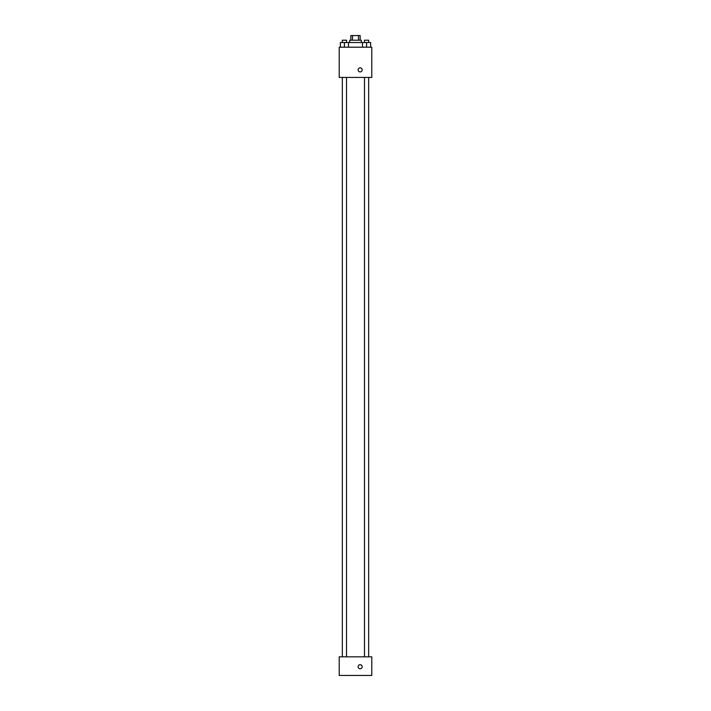 <?xml version="1.0" encoding="UTF-8"?>
<svg xmlns="http://www.w3.org/2000/svg" width="711" height="711" viewBox="0 0 711 711"><rect width="100%" height="100%" fill="white"/><g stroke="black" fill="none" stroke-linecap="round" stroke-linejoin="round"><path stroke-width="1.07" d="M352.514 40.207L352.514 35.55L350.843 35.55L350.843 40.207M352.514 35.55L360.157 35.55L360.157 40.207M358.486 40.207L358.486 35.55M349.679 42.527L349.679 40.207L361.321 40.207L361.321 42.527M362.503 47.184L362.503 42.527L340.356 42.527L340.356 47.184M339.209 47.184L371.791 47.184L371.791 77.437L339.209 77.437L339.209 47.184M360.157 71.909A2.035 2.035 0 0 1 358.388 68.851A2.035 2.035 0 0 1 361.917 68.851A2.035 2.035 0 0 1 360.157 71.909M339.209 656.831L371.791 656.831L371.791 675.45L339.209 675.45L339.209 656.831M360.157 668.758A2.035 2.035 0 0 1 358.388 665.709A2.035 2.035 0 0 1 361.917 665.709A2.035 2.035 0 0 1 360.157 668.758M362.503 42.527L370.644 42.527L370.644 47.184L370.644 42.527M366.574 47.184L366.574 42.527M368.671 42.527L368.671 40.207L364.485 40.207L364.485 42.527M344.426 47.184L344.426 42.527M348.497 47.184L348.497 42.527L348.497 47.184M346.515 42.527L346.515 40.207L342.329 40.207L342.329 42.527M364.485 77.437L364.485 656.831M368.671 77.437L368.671 656.831M346.515 656.831L346.515 77.437M342.329 656.831L342.329 77.437"/></g></svg>
